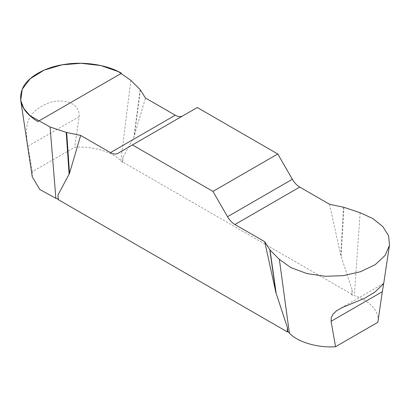 <?xml version="1.0" encoding="UTF-8"?>
<svg xmlns="http://www.w3.org/2000/svg" width="410" height="410" viewBox="0 0 410 410"><rect width="100%" height="100%" fill="white"/><g stroke="black" fill="none" stroke-linecap="round" stroke-linejoin="round"><path stroke-width="0.31" stroke-dasharray="2.05 1.54" d="M360.129 212.718L354.327 295.651C369.789 300.366 380.213 312.164 377.835 322.306M58.056 199.516L58.563 199.224L58.056 199.055M32.323 176.92L32.364 171.672L74.651 147.262C92.209 145.878 112.673 151.915 120.817 160.833L122.37 162.391L122.877 162.093L122.877 157.491L133.947 136.94L145.488 98.016M329.532 204.272L340.689 255.061L352.144 289.855L352.144 294.462L122.877 162.093M352.144 294.462L351.636 294.754L354.327 295.651M79.12 116.681C80.406 99.825 56.416 98.087 45.823 104.33C37.956 107.563 32.334 112.514 28.961 119.192C25.399 125.68 26.496 138.267 27.895 146.257L79.12 116.681L74.651 147.262M32.364 171.672L27.895 146.257M197.261 107.512L182.66 115.938A14.786 8.538 60 0 1 182.619 115.963M352.144 289.855L351.636 294.754M58.056 194.914L58.563 199.224M122.37 162.391L122.877 157.491M182.66 115.938L117.839 153.366M140.184 89.672L133.947 136.94M140.399 89.939L134.331 135.92M343.985 207.337L341.079 256.527M343.518 207.209L340.689 255.061M130.862 80.35L120.817 160.833M389.341 246.159L389.474 245.252M378.532 317.765L378.737 316.397M383.565 283.5L339.014 309.222"/><path stroke-width="0.61" d="M377.917 321.814L377.835 322.306L335.554 346.716C317.991 348.105 297.527 342.068 289.388 333.145L287.83 331.593L287.323 331.885L58.056 199.516L58.056 194.914L69.515 173.343L80.673 135.438L110.449 152.633A14.786 8.538 -120 0 0 117.839 153.366L197.261 107.512L277.76 153.986L212.944 191.409L227.545 216.7A14.786 8.538 -120 0 0 234.935 224.506L264.711 241.695L270.021 250.038L279.343 259.361L290.813 267.571L306.885 273.562L325.279 276.299L343.283 275.643L360.539 271.712L375.242 264.65L385.221 255.312L389.5 245.236L388.577 235.719L382.766 226.515L372.895 218.597L360.129 212.718L343.985 207.337L329.532 204.272L299.756 187.078A14.786 8.538 60 0 1 292.361 179.278L277.76 153.986M182.619 115.963A14.786 8.538 60 0 1 175.265 115.21L145.488 98.016L140.184 89.672L130.862 80.35L118.408 71.637L100.814 65.559L81.093 63.283L61.997 64.831L44.121 70.13L30.12 78.792L22.217 89.247L20.725 100.383L23.775 108.43L30.145 115.851L50.071 126.992L55.873 198.327L58.056 199.055M55.873 198.327L39.739 189.471L32.323 176.92M331.085 321.302L331.316 317.437L333.289 313.809L336.646 310.734L342.483 307.428L364.377 298.403L374.924 292.048L383.673 283.638L382.31 291.725L331.085 321.302L335.554 346.716M377.835 322.306L382.31 291.725M287.323 331.885L287.323 327.277L275.868 292.484L264.711 241.695M212.944 191.409L132.44 144.935M287.83 331.593L287.323 327.277M50.071 126.992L66.215 132.374L80.673 135.438M66.215 132.374L69.126 174.363M66.686 132.502L69.515 173.343M270.021 250.038L276.258 293.949M269.8 249.772L275.868 292.484M37.822 121.565C22.596 112.14 17.497 101.147 22.519 88.586C27.178 77.336 44.854 67.132 64.339 64.442C83.543 61.146 107.686 64.882 121.462 73.277L37.822 121.565M279.343 259.361L289.388 333.145M110.449 152.633L175.265 115.21M227.545 216.7L292.361 179.278M299.756 187.078L234.935 224.506M383.642 283.904L389.341 246.159M377.923 321.804L378.532 317.765M20.725 100.388L32.282 176.941"/></g></svg>
